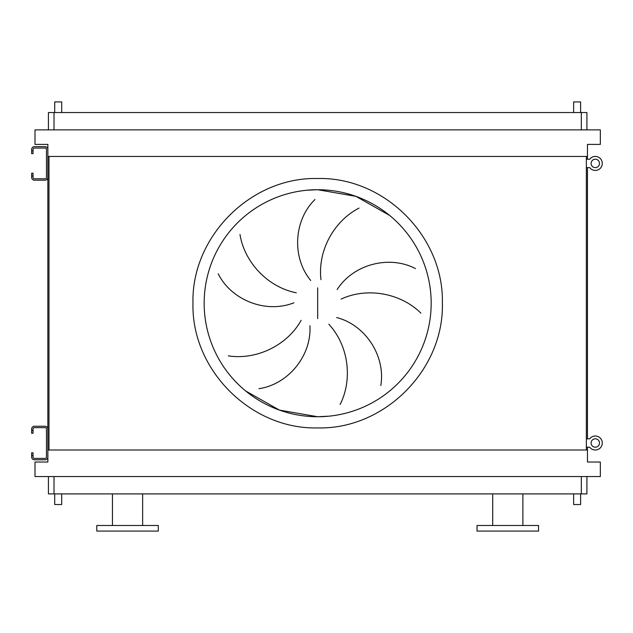 <?xml version="1.0" encoding="UTF-8"?>
<svg xmlns="http://www.w3.org/2000/svg" width="633" height="633" viewBox="0 0 633 633"><rect width="100%" height="100%" fill="white"/><g stroke="black" fill="none" stroke-linecap="round" stroke-linejoin="round"><path stroke-width="0.95" d="M33.051 430.432L33.051 433.225L31.65 433.225L31.65 430.432L33.051 430.432L33.051 429.032A1.401 1.401 0 0 1 34.443 427.639L45.07 427.639A1.401 1.401 0 0 1 46.47 429.032L46.47 456.994A1.401 1.401 0 0 1 45.07 458.387L34.443 458.387A1.401 1.401 0 0 1 33.051 456.994L33.051 455.594L31.65 455.594L31.65 456.994A2.793 2.793 0 0 0 34.443 459.787L45.07 459.787A2.793 2.793 0 0 0 47.863 456.994L47.863 429.032A2.793 2.793 0 0 0 45.07 426.238L34.443 426.238A2.793 2.793 0 0 0 31.65 429.032L31.65 430.432M31.65 455.594L31.65 452.801L33.051 452.801L33.051 455.594M33.051 150.844L33.051 153.637L31.65 153.637L31.65 150.844L33.051 150.844L33.051 149.443A1.401 1.401 0 0 1 34.443 148.051L45.07 148.051A1.401 1.401 0 0 1 46.47 149.443L46.47 177.406A1.401 1.401 0 0 1 45.07 178.807L34.443 178.807A1.401 1.401 0 0 1 33.051 177.406L33.051 176.006L31.65 176.006L31.65 177.406A2.793 2.793 0 0 0 34.443 180.199L45.07 180.199A2.793 2.793 0 0 0 47.863 177.406L47.863 149.443A2.793 2.793 0 0 0 45.07 146.65L34.443 146.65A2.793 2.793 0 0 0 31.65 149.443L31.65 150.844M31.65 176.006L31.65 173.213L33.051 173.213L33.051 176.006M586.348 447.207L589.703 447.207A6.987 6.987 0 0 0 602.284 443.013A6.987 6.987 0 0 0 589.703 438.819L586.348 438.819M586.348 167.618L589.703 167.618A6.987 6.987 0 0 0 602.284 163.425A6.987 6.987 0 0 0 589.703 159.231L586.348 159.231M595.297 438.819A4.194 4.194 0 0 0 591.103 443.013A4.194 4.194 0 0 0 595.297 447.207A4.194 4.194 0 0 0 599.491 443.013A4.194 4.194 0 0 0 595.297 438.819M595.297 436.026A6.987 6.987 0 0 0 589.703 438.819M589.703 447.207A6.987 6.987 0 0 0 595.297 450M595.297 159.231A4.194 4.194 0 0 0 591.103 163.425A4.194 4.194 0 0 0 595.297 167.618A4.194 4.194 0 0 0 599.491 163.425A4.194 4.194 0 0 0 595.297 159.231M595.297 156.438A6.987 6.987 0 0 0 589.703 159.231M589.703 167.618A6.987 6.987 0 0 0 595.297 170.419M245.659 390.965L279.43 410.097L317.671 416.736A113.513 113.513 0 0 0 431.176 303.223A113.513 113.513 0 0 0 317.671 189.71L306.538 190.256M239.986 234.487C244.346 261.88 267.379 287.089 296.299 292.794M293.894 302.803C265.52 313.984 231.045 299.828 218.211 273.757M228.291 355.857C255.692 360.177 286.781 346.061 301.15 320.322M309.925 325.702C311.784 356.142 287.667 384.555 258.913 388.702M310.716 280.482C291.315 256.951 294.123 219.786 314.957 199.53M317.671 189.71A113.513 113.513 0 0 0 204.158 303.223A113.513 113.513 0 0 0 317.671 416.736L328.796 416.182L317.671 416.736A113.513 113.513 0 0 0 431.176 303.223A113.513 113.513 0 0 0 317.671 189.71L355.912 196.341L389.675 215.473L355.912 196.341L317.671 189.71M61.702 112.539L61.702 101.921L54.715 101.921L54.715 112.539M580.619 112.539L580.619 101.921L573.633 101.921L573.633 112.539M54.715 493.898L54.715 504.525L61.702 504.525L61.702 493.898M580.619 493.898L580.619 504.525L573.633 504.525L573.633 493.898M142.647 525.493L142.647 493.898M112.452 525.493L112.452 493.898M96.794 531.079L158.305 531.079L158.305 525.493L96.794 525.493L96.794 531.079M507.785 531.079L538.541 531.079L538.541 525.493L477.029 525.493L477.029 531.079L507.785 531.079M586.91 493.898L586.91 476.562L586.91 493.898L48.425 493.898L48.425 476.562M359.038 208.099C334.319 220.711 317.465 250.407 320.978 279.675M420.913 313.169C401.282 293.562 367.836 286.709 341.084 299.093M337.144 289.582C353.531 263.858 389.746 255.052 415.446 268.598M340.111 404.487C352.692 379.76 348.87 345.832 328.828 324.215M336.653 317.529C366.183 325.164 385.75 356.885 380.805 385.513M35.005 476.562L600.329 476.562L600.329 462.027L587.471 462.027L587.471 450L47.863 450L47.863 462.027L35.005 462.027L35.005 476.562M587.471 159.231L587.471 156.438L47.863 156.438L47.863 160.632M47.863 166.226L47.863 440.22M47.863 445.806L47.863 450M587.471 156.438L587.471 144.411L600.329 144.411L600.329 129.876L35.005 129.876L35.005 144.411L47.863 144.411L47.863 156.438M48.986 156.438L48.986 450M586.348 156.438L586.348 450M587.471 167.618L587.471 438.819M587.471 447.207L587.471 450M586.91 112.539L586.91 129.876L586.91 112.539L48.425 112.539L48.425 129.876M317.671 427.916C251.04 429.633 191.253 369.854 192.97 303.223C191.253 236.592 251.04 176.805 317.671 178.522C384.294 176.805 444.081 236.592 442.364 303.223C444.081 369.854 384.294 429.633 317.671 427.916M317.671 287.833L317.671 318.605M581.316 493.898L581.316 476.562M54.019 493.898L54.019 476.562M54.019 112.539L54.019 129.876M581.316 112.539L581.316 129.876M522.882 525.493L522.882 493.898M492.688 525.493L492.688 493.898"/></g></svg>
